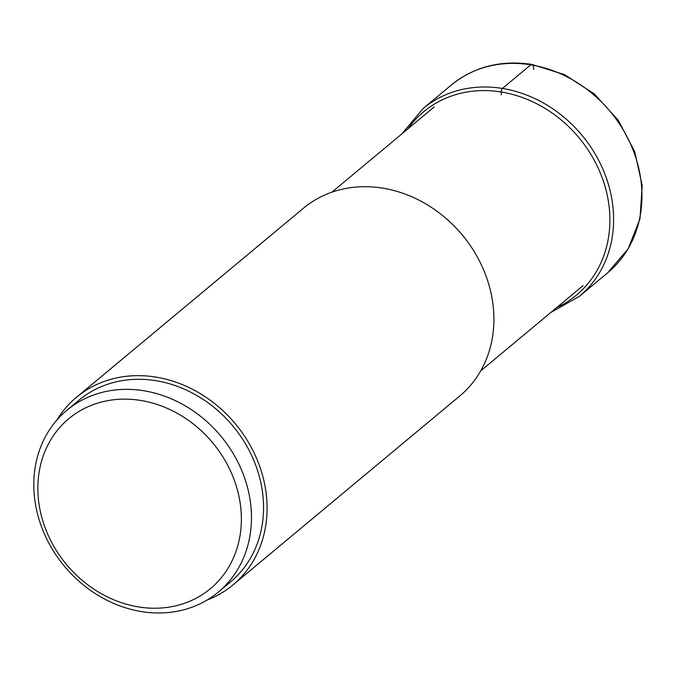 <?xml version="1.0" encoding="UTF-8"?>
<svg xmlns="http://www.w3.org/2000/svg" width="676" height="676" viewBox="0 0 676 676"><rect width="100%" height="100%" fill="white"/><g stroke="black" fill="none" stroke-linecap="round" stroke-linejoin="round"><path stroke-width="1.01" d="M138.529 606.921A110.627 95.122 -129.8 0 0 241.366 520.19A110.627 95.122 -129.8 0 0 140.692 400.445A110.627 95.122 -129.8 0 0 37.856 487.168A110.627 95.122 -129.8 0 0 138.529 606.921M141.47 611.586A118.317 101.738 -129.8 0 0 218.356 592.075A118.317 101.738 -129.8 0 0 251.464 518.83A118.317 101.738 -129.8 0 0 143.785 390.745A118.317 101.738 -129.8 0 0 66.899 410.256A118.317 101.738 -129.8 0 0 33.8 483.501A118.317 101.738 -129.8 0 0 141.47 611.586M66.899 410.256L78.974 400.2A118.317 101.738 50.2 0 1 197.679 396.001A118.317 101.738 50.2 0 1 263.539 508.766A118.317 101.738 50.2 0 1 230.431 582.019L218.356 592.075M206.957 600.127A122.17 105.042 -129.8 0 0 232.899 584.977A122.17 105.042 -129.8 0 0 259.085 464.623A122.17 105.042 -129.8 0 0 155.903 377.098A122.17 105.042 -129.8 0 0 76.515 397.243A122.17 105.042 -129.8 0 0 56.928 420.007M76.515 397.243L303.347 208.292A122.17 105.042 50.2 0 1 382.726 188.148A122.17 105.042 50.2 0 1 485.917 275.673A122.17 105.042 50.2 0 1 459.722 396.026L232.899 584.977M533.71 69.493A7.698 2.788 99.2 0 0 530.77 64.828L502.429 88.438A2.831 1.022 99.2 0 0 501.288 92.004L501.262 94.86M556.804 307.495A119.339 102.617 -129.8 0 0 606.034 190.1A119.339 102.617 -129.8 0 0 501.288 92.004A119.339 102.617 -129.8 0 0 407.958 128.812M550.796 312.498L579.425 296.316A122.17 105.042 -129.8 0 0 605.611 175.963A122.17 105.042 -129.8 0 0 502.429 88.438A122.17 105.042 -129.8 0 0 423.041 108.582L401.958 133.814M451.382 84.973A122.17 105.042 50.2 0 1 530.77 64.828A122.17 105.042 50.2 0 1 633.961 152.353A122.17 105.042 50.2 0 1 607.766 272.707L628.19 248.76L639.986 218.804L642.2 185.486L634.722 151.678L618.244 120.235L594.187 93.812L564.578 74.647L531.928 64.414C501.034 59.826 474.18 66.679 451.382 84.973L423.041 108.582M579.425 296.316L607.766 272.707M331.874 192.195L434.237 106.926M480.712 370.879L583.075 285.61"/></g></svg>
